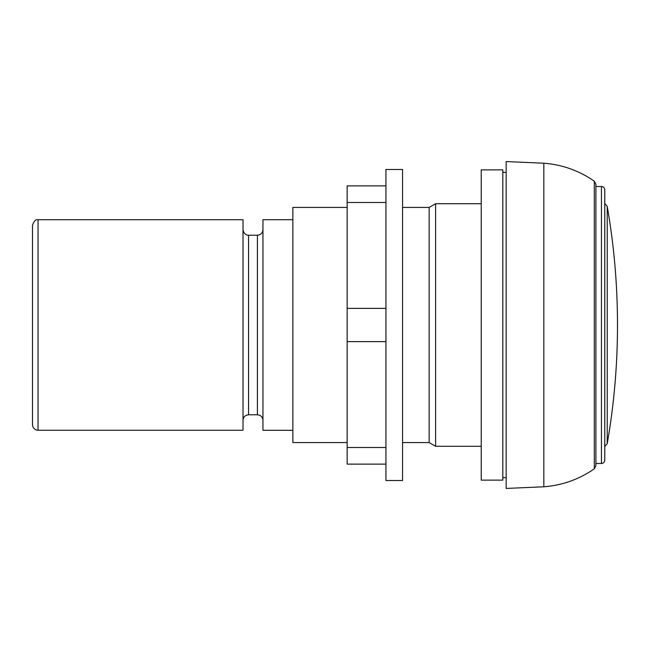 <?xml version="1.0" encoding="UTF-8"?>
<svg xmlns="http://www.w3.org/2000/svg" width="650" height="650" viewBox="0 0 650 650"><rect width="100%" height="100%" fill="white"/><g stroke="black" fill="none" stroke-linecap="round" stroke-linejoin="round"><path stroke-width="0.97" d="M347.157 185.868L385.938 185.868L347.157 185.868L347.157 464.132L385.938 464.132L347.157 464.132M385.938 190.32L385.938 169.487L402.553 169.487L402.553 480.512L385.938 480.512L385.938 190.32M595.904 184.251L595.904 465.749L594.319 468.78L594.319 181.22L595.904 184.251M601.453 186.501L595.904 186.501L595.904 463.499L601.453 463.499C603.468 463.296 604.581 462.191 604.776 460.168L604.776 189.832C604.581 187.809 603.468 186.704 601.453 186.501L601.453 463.499M604.776 446.591L607.23 443.617C614.071 404.373 617.492 364.837 617.5 325L617.5 324.764M604.776 203.409L607.23 206.383L607.23 443.617M38.041 219.741C35.856 219.107 34.011 220.951 32.5 225.282L32.5 424.718C32.825 428.082 34.678 429.926 38.041 430.259L243.011 430.259L243.011 219.741L38.041 219.741L38.041 430.259M243.011 229.669C243.864 235.268 248.519 235.454 248.552 235.211L248.552 414.789C245.188 415.114 243.344 416.967 243.011 420.331M248.552 414.789L257.416 414.789C260.78 415.114 262.624 416.967 262.957 420.331M292.866 219.7L262.957 219.7L262.957 430.3L292.866 430.3M347.157 207.431L292.866 207.431L292.866 442.569L347.157 442.569M402.553 207.431L429.146 207.431L429.146 442.569L435.614 446.29L481.219 446.29M402.553 442.569L429.146 442.569M429.146 207.431L435.614 203.71L435.614 446.29M481.219 169.861L481.219 480.139L502.824 480.139L502.824 169.861L481.219 169.861M502.824 477.628L506.163 477.628M543.831 486.785L543.831 163.215L506.163 161.558L506.163 488.442L543.831 486.785C562.291 485.363 579.126 479.367 594.319 468.78M385.938 202.491L347.157 202.491M385.938 308.384L347.157 308.384M385.938 341.616L347.157 341.616M385.938 447.509L347.157 447.509M248.552 235.211L257.416 235.211L257.416 414.789M607.23 206.383C614.071 245.619 617.492 285.147 617.5 324.976M257.416 235.211C260.78 234.886 262.624 233.041 262.957 229.669M435.614 203.71L481.219 203.71M502.824 172.372L506.163 172.372M543.831 163.215C562.291 164.637 579.126 170.633 594.319 181.22"/></g></svg>
